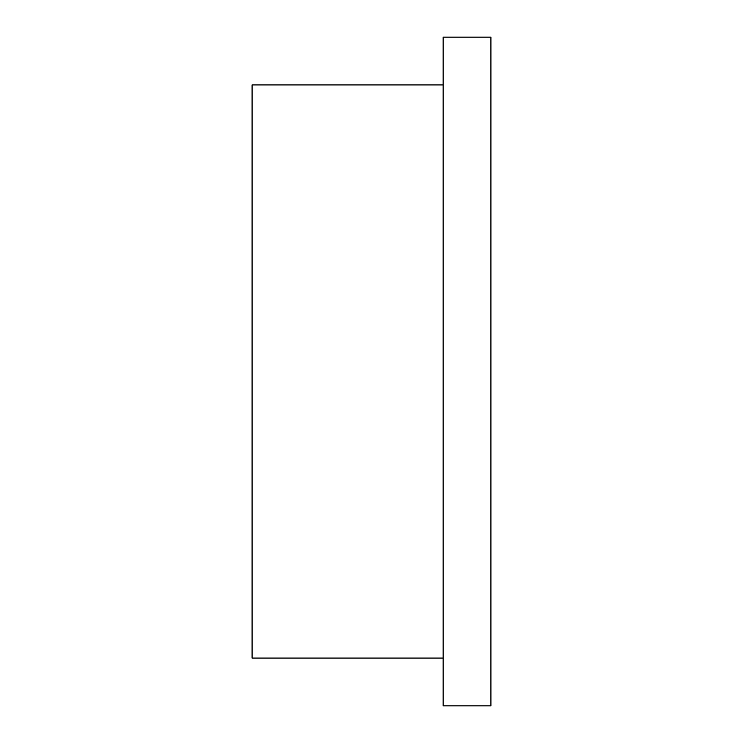 <?xml version="1.0" encoding="UTF-8"?>
<svg xmlns="http://www.w3.org/2000/svg" width="743" height="743" viewBox="0 0 743 743"><rect width="100%" height="100%" fill="white"/><g stroke="black" fill="none" stroke-linecap="round" stroke-linejoin="round"><path stroke-width="1.11" d="M443.144 658.084L252.091 658.084L252.091 84.916L443.144 84.916M490.909 705.85L490.909 37.15L443.144 37.15L443.144 705.85L490.909 705.85"/></g></svg>
